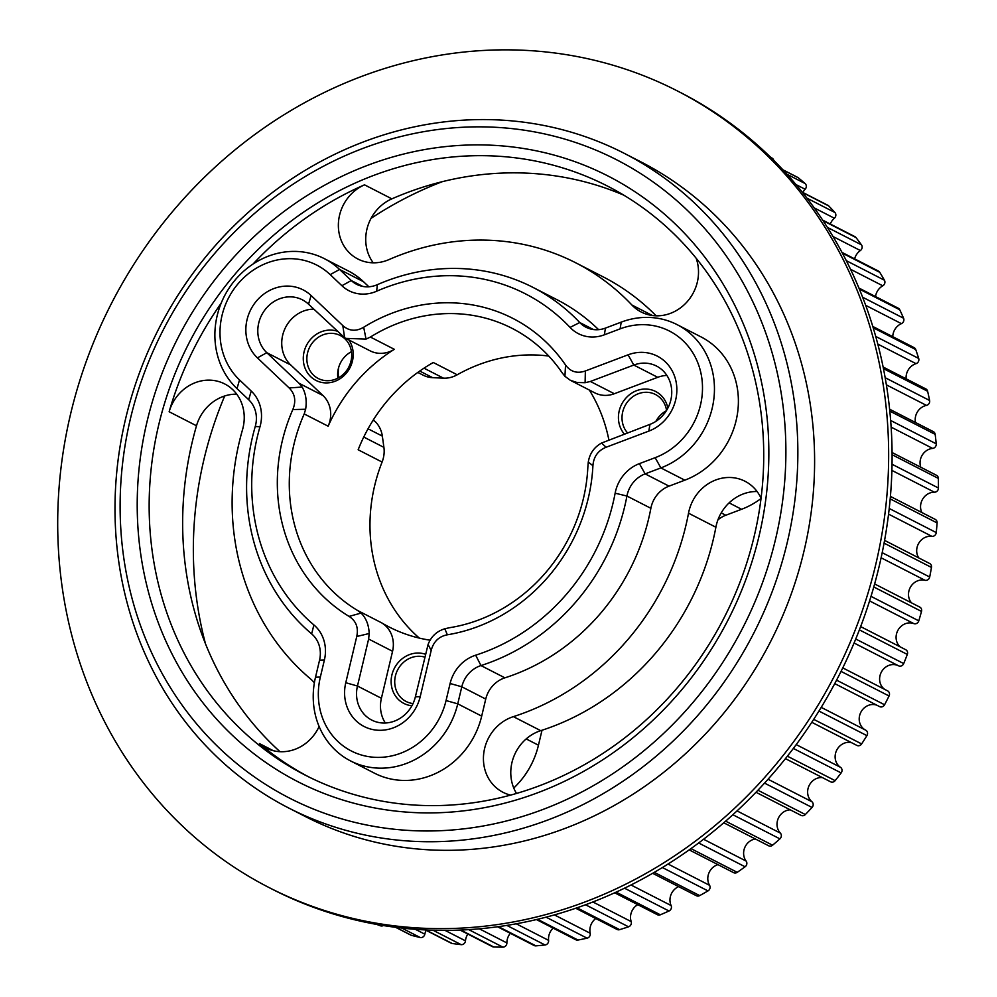 <?xml version="1.0" encoding="UTF-8"?>
<svg xmlns="http://www.w3.org/2000/svg" width="997" height="997" viewBox="0 0 997 997"><rect width="100%" height="100%" fill="white"/><g stroke="black" fill="none" stroke-linecap="round" stroke-linejoin="round"><path stroke-width="1.5" d="M336.911 331.079A26.907 24.451 -62.9 0 0 303.325 360.229A26.907 24.451 -62.9 0 0 336.375 380.729A26.907 24.451 -62.9 0 0 348.888 339.965M306.902 360.378A24.152 21.946 117.1 0 1 317.358 337.983A24.152 21.946 117.1 0 1 340.289 335.528A24.152 21.946 117.1 0 1 348.8 367.033A24.152 21.946 117.1 0 1 318.267 378.511A24.152 21.946 117.1 0 1 306.902 360.378M322.991 395.547L299.063 383.284L266.797 352.701L290.725 364.964L322.991 395.547A27.592 25.062 117.1 0 1 328.15 426.205A160.916 146.198 117.1 0 1 394.338 349.324A27.592 25.062 117.1 0 1 370.061 350.819L345.809 338.382L366.036 339.092L363.681 327.24C356.029 331.702 349.075 331.154 342.818 325.595L311.089 295.523A41.376 37.599 -62.9 0 0 256.777 300.658A41.376 37.599 -62.9 0 0 257.413 357.873L289.142 387.945C295.037 393.877 296.271 401.081 292.819 409.555A170.113 154.547 -62.9 0 0 349.087 616.408C356.066 620.907 358.621 627.599 356.752 636.497L345.772 682.721A41.376 37.599 -62.9 0 0 373.489 729.704A41.376 37.599 -62.9 0 0 420.211 696.641L431.19 650.43C433.508 641.644 438.892 636.435 447.341 634.79A170.113 154.547 -62.9 0 0 592.916 465.699C593.601 456.738 598.001 450.582 606.114 447.242L648.823 431.103A41.376 37.599 -62.9 0 0 675.43 378.985A41.376 37.599 -62.9 0 0 628.073 354.82L585.364 370.971C577.151 373.825 570.533 371.831 565.536 365.002A170.113 154.547 -62.9 0 0 363.681 327.24M290.725 364.964A32.178 29.237 117.1 0 1 284.357 330.044A32.178 29.237 117.1 0 1 313.743 309.132M351.442 351.679A24.152 21.946 -62.9 0 0 337.684 376.156A24.152 21.946 -62.9 0 0 337.883 378.137M667.865 408.109A26.907 24.451 -62.9 0 0 640.062 389.628A26.907 24.451 -62.9 0 0 618.476 419.189A26.907 24.451 -62.9 0 0 624.346 434.056M627.499 432.86A24.152 21.946 117.1 0 1 622.053 419.338A24.152 21.946 117.1 0 1 632.509 396.943A24.152 21.946 117.1 0 1 655.44 394.488A24.152 21.946 117.1 0 1 666.557 410.415M589.352 390.064A160.916 146.198 117.1 0 1 608.88 439.901M565.536 365.002L564.938 376.305L570.296 380.268L594.81 392.855A27.592 25.062 117.1 0 0 614.314 393.74L657.733 377.315A32.178 29.237 117.1 0 1 666.868 375.42M666.345 410.764A24.152 21.946 -62.9 0 0 655.852 421.395M425.47 654.269A26.907 24.451 -62.9 0 0 391.185 683.194A26.907 24.451 -62.9 0 0 411.898 705.764M413.02 703.558A24.152 21.946 117.1 0 1 406.115 701.477A24.152 21.946 117.1 0 1 394.762 683.331A24.152 21.946 117.1 0 1 424.797 657.135M430.068 640.186A160.916 146.198 117.1 0 1 389.191 627.013A160.916 146.198 117.1 0 1 381.627 622.826A27.592 25.062 117.1 0 1 392.569 651.29L381.402 698.286A32.178 29.237 117.1 0 0 385.341 722.999M236.725 394.164A41.376 37.599 -62.9 0 0 196.496 425.769L169.141 411.749A41.376 37.599 117.1 0 1 224.699 383.932A41.376 37.599 117.1 0 1 242.508 429.757A248.278 225.559 -62.9 0 0 310.204 678.633A41.376 37.599 117.1 0 1 314.367 682.808M319.115 726.501A41.376 37.599 117.1 0 1 265.937 747.937A41.376 37.599 117.1 0 1 259.419 743.575A331.041 300.745 117.1 0 0 308.534 776.8M510.601 795.108A41.376 37.599 117.1 0 1 502.962 792.279A41.376 37.599 117.1 0 1 483.832 752.698A41.376 37.599 117.1 0 1 513.368 716.644A248.278 225.559 -62.9 0 0 688.516 513.193A41.376 37.599 117.1 0 1 745.046 481.277A41.376 37.599 117.1 0 1 761.047 498.251M757.084 491.509A41.376 37.599 -62.9 0 0 715.883 527.226A248.278 225.559 117.1 0 1 540.723 730.664A41.376 37.599 -62.9 0 0 516.508 793.438M696.13 258.198A41.376 37.599 117.1 0 1 685.014 303.985A41.376 37.599 117.1 0 1 641.233 312.024A41.376 37.599 117.1 0 1 631.886 305.007A248.278 225.559 -62.9 0 0 575.83 262.847A248.278 225.559 -62.9 0 0 389.029 259.569A41.376 37.599 117.1 0 1 357.898 259.021A41.376 37.599 117.1 0 1 338.531 221.521A41.376 37.599 117.1 0 1 364.516 184.831A331.041 300.745 117.1 0 0 253.101 263.993M575.83 262.847L603.185 276.879A248.278 225.559 117.1 0 1 656.138 315.812M623.885 195.213A331.041 300.745 -62.9 0 0 391.871 198.852A41.376 37.599 -62.9 0 0 373.227 262.809M169.141 411.749A331.041 300.745 117.1 0 1 221.147 303.238M598.611 329.658A206.902 187.972 -62.9 0 0 556.949 299.673L533.021 287.41A206.902 187.972 -62.9 0 0 377.352 284.668A27.592 25.062 117.1 0 1 356.602 284.307A27.592 25.062 117.1 0 1 351.28 280.543L339.578 269.452A79.087 71.846 -62.9 0 0 324.349 258.659A79.087 71.846 -62.9 0 0 229.559 287.41A79.087 71.846 -62.9 0 0 236.987 388.618L248.689 399.71A27.592 25.062 117.1 0 1 255.244 426.504A206.902 187.972 -62.9 0 0 311.662 633.893A27.592 25.062 117.1 0 1 319.551 660.188L315.501 677.237A79.087 71.846 -62.9 0 0 350.558 760.923A79.087 71.846 -62.9 0 0 457.748 703.845L461.798 686.796A27.592 25.062 117.1 0 1 480.965 665.572A206.902 187.972 -62.9 0 0 626.926 496.032A27.592 25.062 117.1 0 1 645.121 473.874L660.874 467.917A79.087 71.846 -62.9 0 0 713.927 398.302A79.087 71.846 -62.9 0 0 677.113 324.648A79.087 71.846 -62.9 0 0 621.218 322.131L605.466 328.088A27.592 25.062 117.1 0 1 585.962 327.215A27.592 25.062 117.1 0 1 579.731 322.53A206.902 187.972 -62.9 0 0 533.021 287.41M350.558 760.923L374.486 773.186A79.087 71.846 -62.9 0 0 481.688 716.12L485.738 699.071A27.592 25.062 117.1 0 1 504.906 677.835A206.902 187.972 -62.9 0 0 650.867 508.296A27.592 25.062 117.1 0 1 669.049 486.137L684.814 480.18A79.087 71.846 -62.9 0 0 737.867 410.565A79.087 71.846 -62.9 0 0 701.053 336.911L677.113 324.648M368.865 286.787L363.519 281.715A79.087 71.846 -62.9 0 0 348.289 270.922L324.349 258.659M342.818 325.595L344.613 337.721L345.809 338.382M376.654 291.224A197.705 179.61 117.1 0 1 570.047 327.402A36.777 33.412 -62.9 0 0 604.344 334.818L620.109 328.86A69.89 63.496 117.1 0 1 700.093 369.663A69.89 63.496 117.1 0 1 655.154 457.685L639.389 463.642A36.777 33.412 -62.9 0 0 615.137 493.191A197.705 179.61 117.1 0 1 475.669 655.191A36.777 33.412 -62.9 0 0 450.108 683.493L446.058 700.555A69.89 63.496 117.1 0 1 367.145 756.387A69.89 63.496 117.1 0 1 320.349 677.038L324.399 659.977A36.777 33.412 -62.9 0 0 313.893 624.932A197.705 179.61 117.1 0 1 259.98 426.753A36.777 33.412 -62.9 0 0 251.232 391.036L239.529 379.932A69.89 63.496 117.1 0 1 238.457 283.298A69.89 63.496 117.1 0 1 330.194 274.624L341.896 285.715A36.777 33.412 -62.9 0 0 376.654 291.224L377.352 284.668M564.938 376.305L562.258 372.94A160.916 146.198 117.1 0 0 512.047 328.325A160.916 146.198 117.1 0 0 370.41 337.048L366.036 339.092M292.819 409.555L305.63 409.256C306.976 400.782 305.817 393.379 302.141 387.06L289.142 387.945M305.63 409.256L304.21 413.942L328.15 426.205M299.063 383.284L302.141 387.06M381.627 622.826L357.699 610.55A160.916 146.198 117.1 0 1 304.21 413.942M357.699 610.55L361.076 613.08L349.087 616.408M570.296 380.268L576.964 382.474L585.102 382.711L585.364 370.971M614.314 393.74L590.374 381.465L585.102 382.711M590.374 381.465L633.805 365.052A32.178 29.237 117.1 0 1 656.549 366.073A32.178 29.237 117.1 0 1 671.529 396.046A32.178 29.237 117.1 0 1 649.944 424.373L601.527 443.054C594.038 447.279 589.626 453.635 588.28 462.134L592.916 465.699M447.341 634.79L444.836 628.758L449.473 627.724A160.916 146.198 117.1 0 0 587.856 466.995L588.28 462.134M444.836 628.758C436.674 631.288 431.09 636.547 428.074 644.523L431.19 650.43M356.752 636.497L369.189 633.506L368.628 639.027L357.462 686.023A32.178 29.237 117.1 0 0 371.731 720.071A32.178 29.237 117.1 0 0 415.363 696.853L428.074 644.523M369.189 633.506C368.815 624.895 366.111 618.09 361.076 613.08M548.774 356.066A160.916 146.198 -62.9 0 0 457.212 374.785A27.592 25.062 117.1 0 1 443.491 378.162L432.648 377.676A27.592 25.062 117.1 0 1 423.152 375.171L417.818 372.429M373.377 419.849L374.884 421.282A27.592 25.062 117.1 0 1 382.337 436.113L383.907 447.366A27.592 25.062 117.1 0 1 382.088 462.047L358.147 449.772A160.916 146.198 117.1 0 1 433.284 362.509L457.212 374.785M382.088 462.047A160.916 146.198 -62.9 0 0 419.338 638.105M344.613 337.721L308.547 304.21L311.089 295.523M253.263 740.422A331.041 300.745 117.1 0 1 205.968 313.532A331.041 300.745 117.1 0 1 607.422 186.053A331.041 300.745 117.1 0 1 763.104 434.68A331.041 300.745 117.1 0 1 619.822 741.606A331.041 300.745 117.1 0 1 305.443 775.242A331.041 300.745 117.1 0 1 253.263 740.422M768.201 431.651A340.239 309.107 -62.9 0 0 277.901 216.175A340.239 309.107 -62.9 0 0 312.933 788.864A340.239 309.107 -62.9 0 0 768.201 431.651M431.701 130.383A358.621 325.807 117.1 0 1 751.377 610.027A358.621 325.807 117.1 0 1 175.958 696.28A358.621 325.807 117.1 0 1 431.701 130.383M196.496 425.769A331.041 300.745 -62.9 0 0 280.007 751.688M434.567 123.204A367.818 334.169 -62.9 0 0 123.578 427.788A367.818 334.169 -62.9 0 0 288.669 807.981A367.818 334.169 -62.9 0 0 753.819 633.058A367.818 334.169 -62.9 0 0 624.197 153.314A367.818 334.169 -62.9 0 0 434.567 123.204M624.197 153.314L640.946 161.9A367.818 334.169 117.1 0 1 729.592 705.876A367.818 334.169 117.1 0 1 305.418 816.568L288.669 807.981M257.413 357.873L266.797 352.701A32.178 29.237 117.1 0 1 263.769 311.513A32.178 29.237 117.1 0 1 302.353 299.81A32.178 29.237 117.1 0 1 308.547 304.21M761.01 498.55A79.087 71.846 117.1 0 1 741.581 509.28L725.816 515.237A27.592 25.062 -62.9 0 0 717.927 519.848M542.007 730.253L538.455 745.208A79.087 71.846 117.1 0 1 513.754 788.029M658.369 419.625L657.16 419.214M338.706 367.345A33.1 30.072 -62.9 0 0 338.594 377.751M446.581 54.262A447.591 406.639 -62.9 0 0 58.549 551.391A447.591 406.639 -62.9 0 0 269.04 887.554A447.591 406.639 -62.9 0 0 835.062 674.707A447.591 406.639 -62.9 0 0 677.337 90.914A447.591 406.639 -62.9 0 0 446.581 54.262M269.04 887.554L272.455 889.312A447.591 406.639 -62.9 0 0 664.999 865.932A447.591 406.639 -62.9 0 0 892.003 466.247A447.591 406.639 -62.9 0 0 680.752 92.659L677.337 90.914M890.657 420.472L936.233 443.827A3.951 3.589 117.1 0 1 932.619 448.401A13.696 12.45 -62.9 0 0 920.767 467.232M892.041 464.241L938.451 488.019A3.951 3.589 117.1 0 1 934.438 492.206A13.696 12.45 -62.9 0 0 922.786 498.924A13.696 12.45 -62.9 0 0 921.851 512.533M890.408 496.419L935.261 519.4A3.951 3.589 117.1 0 1 937.105 522.939A433.795 394.114 -62.9 0 1 936.258 532.585A3.951 3.589 117.1 0 1 931.896 536.336A13.696 12.45 -62.9 0 0 918.86 543.041A13.696 12.45 -62.9 0 0 918.748 557.896M884.576 540.386L929.678 563.504A3.951 3.589 117.1 0 1 931.472 567.443A433.795 394.114 -62.9 0 1 929.69 577.014A3.951 3.589 117.1 0 1 925.004 580.291A13.696 12.45 -62.9 0 0 910.622 586.847A13.696 12.45 -62.9 0 0 911.47 602.824M874.631 583.943L919.795 607.098A3.951 3.589 117.1 0 1 921.515 611.435A433.795 394.114 -62.9 0 1 918.785 620.844A3.951 3.589 117.1 0 1 913.85 623.611A13.696 12.45 -62.9 0 0 898.172 629.855A13.696 12.45 -62.9 0 0 900.104 646.829M860.635 626.602L905.737 649.72A3.951 3.589 117.1 0 1 907.32 654.443A433.795 394.114 -62.9 0 1 903.706 663.578A3.951 3.589 117.1 0 1 898.546 665.809A13.696 12.45 -62.9 0 0 881.635 671.617A13.696 12.45 -62.9 0 0 884.775 689.426M887.28 690.734A3.951 3.589 117.1 0 1 889.05 695.993A433.795 394.114 -62.9 0 1 884.576 704.754A3.951 3.589 117.1 0 1 879.591 706.599L834.738 683.618M876.837 705.191A13.696 12.45 -62.9 0 0 860.498 712.992A13.696 12.45 -62.9 0 0 865.645 730.14M865.695 730.165L821.216 707.372L865.695 730.165A3.951 3.589 117.1 0 1 866.916 735.636A433.795 394.114 -62.9 0 1 861.632 743.924A3.951 3.589 117.1 0 1 856.859 745.407L811.782 722.302M851.326 742.578A13.696 12.45 -62.9 0 0 836.371 750.903A13.696 12.45 -62.9 0 0 840.483 767.304A3.951 3.589 117.1 0 1 841.144 772.924A433.795 394.114 -62.9 0 1 835.125 780.651A3.951 3.589 117.1 0 1 830.588 781.798L785.424 758.655M822.351 777.585A13.696 12.45 -62.9 0 0 808.829 786.222A13.696 12.45 -62.9 0 0 811.944 801.75A3.951 3.589 117.1 0 1 812.044 807.458A433.795 394.114 -62.9 0 1 805.327 814.537A3.951 3.589 117.1 0 1 801.065 815.384L755.975 792.266M790.222 809.826A13.696 12.45 -62.9 0 0 778.183 818.587A13.696 12.45 -62.9 0 0 780.377 833.118A3.951 3.589 117.1 0 1 779.903 838.863A433.795 394.114 -62.9 0 1 772.588 845.207A3.951 3.589 117.1 0 1 768.625 845.768L723.76 822.787M755.302 838.951A13.696 12.45 -62.9 0 0 744.734 847.649A13.696 12.45 -62.9 0 0 746.13 861.072A3.951 3.589 117.1 0 1 745.095 866.779A433.795 394.114 -62.9 0 1 737.244 872.325A3.951 3.589 117.1 0 1 733.605 872.649L689.189 849.88M717.965 864.636A13.696 12.45 -62.9 0 0 709.577 885.311A3.951 3.589 117.1 0 1 707.982 890.907A433.795 394.114 -62.9 0 1 699.695 895.605A3.951 3.589 117.1 0 1 696.392 895.717L652.649 873.297M678.645 886.62A13.696 12.45 -62.9 0 0 671.118 905.55A3.951 3.589 117.1 0 1 668.999 910.996A433.795 394.114 -62.9 0 1 660.35 914.785A3.951 3.589 117.1 0 1 657.409 914.723L614.651 892.801M637.756 904.64A13.696 12.45 -62.9 0 0 631.176 921.589A3.951 3.589 117.1 0 1 628.546 926.811A433.795 394.114 -62.9 0 1 619.635 929.653A3.951 3.589 117.1 0 1 617.068 929.453L575.705 908.255M595.757 918.524A13.696 12.45 -62.9 0 0 590.187 933.242A3.951 3.589 117.1 0 1 587.071 938.177A433.795 394.114 -62.9 0 1 578.011 940.046A3.951 3.589 117.1 0 1 575.817 939.747L536.423 919.558M553.123 928.12A13.696 12.45 -62.9 0 0 548.599 940.37A3.951 3.589 117.1 0 1 545.047 944.982A433.795 394.114 -62.9 0 1 535.912 945.854A3.951 3.589 117.1 0 1 534.118 945.505L497.553 926.761M510.327 933.304A13.696 12.45 -62.9 0 0 506.887 942.925A3.951 3.589 117.1 0 1 502.912 947.15A433.795 394.114 -62.9 0 1 493.827 947A3.951 3.589 117.1 0 1 492.406 946.639L460.041 930.051M467.83 934.052A13.696 12.45 -62.9 0 0 465.474 940.844A3.951 3.589 117.1 0 1 461.137 944.645A433.795 394.114 -62.9 0 1 452.189 943.498A3.951 3.589 117.1 0 1 451.155 943.162L425.295 929.914M426.118 930.338A13.696 12.45 -62.9 0 0 424.834 934.177A3.951 3.589 117.1 0 1 420.186 937.504A433.795 394.114 -62.9 0 1 411.474 935.36A3.951 3.589 117.1 0 1 410.801 935.099L395.572 927.297M383.384 925.54A3.951 3.589 117.1 0 1 380.493 925.802A433.795 394.114 -62.9 0 1 376.629 924.393M770.88 157.538L772.339 158.286A433.795 394.114 -62.9 0 0 770.07 156.753M772.339 158.286A3.951 3.589 117.1 0 1 773.734 160.355M782.894 169.789L797.662 177.366A3.951 3.589 117.1 0 1 798.248 177.753A433.795 394.114 -62.9 0 1 805.102 183.535A3.951 3.589 117.1 0 1 805.127 189.256A13.696 12.45 -62.9 0 0 802.822 192.458M802.273 192.172L827.859 205.295A3.951 3.589 117.1 0 1 828.731 205.93A433.795 394.114 -62.9 0 1 834.913 212.498A3.951 3.589 117.1 0 1 834.377 218.231A13.696 12.45 -62.9 0 0 830.289 224.038M822.699 220.138L854.89 236.638A3.951 3.589 117.1 0 1 855.999 237.573A433.795 394.114 -62.9 0 1 861.458 244.838A3.951 3.589 117.1 0 1 860.361 250.534A13.696 12.45 -62.9 0 0 854.616 258.859M841.991 252.391L878.444 271.072A3.951 3.589 117.1 0 1 879.765 272.318A433.795 394.114 -62.9 0 1 884.426 280.207A3.951 3.589 117.1 0 1 882.781 285.803A13.696 12.45 -62.9 0 0 875.516 296.545M858.94 288.058L898.247 308.198A3.951 3.589 117.1 0 1 899.768 309.793A433.795 394.114 -62.9 0 1 903.581 318.23A3.951 3.589 117.1 0 1 901.4 323.639A13.696 12.45 -62.9 0 0 892.751 336.687M872.799 326.468L914.112 347.629A3.951 3.589 117.1 0 1 915.769 349.586A433.795 394.114 -62.9 0 1 918.698 358.459A3.951 3.589 117.1 0 1 916.006 363.656A13.696 12.45 -62.9 0 0 906.136 378.823M883.13 367.033L925.852 388.93A3.951 3.589 117.1 0 1 927.621 391.26A433.795 394.114 -62.9 0 1 929.615 400.482A3.951 3.589 117.1 0 1 926.462 405.393A13.696 12.45 -62.9 0 0 915.508 422.504M442.381 181.653A368.878 335.129 -62.9 0 0 371.058 218.343M224.699 395.971A368.878 335.129 -62.9 0 0 205.507 643.838M889.623 409.231L933.329 431.639A3.951 3.589 117.1 0 1 935.174 434.356A433.795 394.114 -62.9 0 1 936.233 443.827M892.078 452.526L936.482 475.282A3.951 3.589 117.1 0 1 938.351 478.41A433.795 394.114 -62.9 0 1 938.451 488.019M273.278 750.691L259.419 743.575M540.723 730.664L513.368 716.644M715.883 527.226L688.516 513.193M652.387 315.513L631.886 305.007M391.871 198.852L364.516 184.831M657.733 377.315L633.805 365.052L628.073 354.82M606.114 447.242L601.527 443.054M415.363 696.853L420.211 696.641M368.628 639.027L392.569 651.29M394.338 349.324L370.41 337.048M649.944 424.373L648.823 431.103M345.772 682.721L357.462 686.023L381.402 698.286M570.047 327.402L579.731 322.53L593.402 329.533M362.758 286.426L351.28 280.543L341.896 285.715M363.519 281.715L339.578 269.452L330.194 274.624M236.987 388.618L239.529 379.932M248.689 399.71L251.232 391.036M255.244 426.504L259.98 426.753M311.662 633.893L313.893 624.932M319.551 660.188L324.399 659.977M315.501 677.237L320.349 677.038M481.688 716.12L457.748 703.845L446.058 700.555M485.738 699.071L461.798 686.796L450.108 683.493M504.906 677.835L480.965 665.572L475.669 655.191M650.867 508.296L626.926 496.032L615.137 493.191M669.049 486.137L645.121 473.874L639.389 463.642M684.814 480.18L660.874 467.917L655.154 457.685M621.218 322.131L620.109 328.86M605.466 328.088L604.344 334.818M538.455 745.208L526.192 738.927M725.816 515.237L721.217 512.882M741.581 509.28L729.106 502.874M664.388 413.556L663.067 412.87M657.422 418.815L658.606 419.425M383.907 447.366L363.755 437.047M368.055 428.797L382.337 436.113M374.884 421.282L373.052 420.348M432.648 377.676L419.749 371.058M423.999 368.18L443.491 378.162M891.144 427.14L932.619 448.401M891.904 470.41L934.438 492.206M890.196 498.886L937.105 522.939M889.224 508.47L936.258 532.585M888.564 514.128L931.896 536.336M884.077 543.141L931.472 567.443M882.195 552.687L929.69 577.014M881.111 557.797L925.004 580.291M873.771 586.971L921.515 611.435M871.004 596.356L918.785 620.844M869.583 600.917L913.85 623.611M859.389 629.88L907.32 654.443M855.738 639.002L903.706 663.578M854.08 643.015L898.546 665.809M841.044 671.392L889.05 695.993M836.57 680.153L884.576 704.754M818.948 711.06L866.916 735.636M813.702 719.348L861.632 743.924M796.217 744.609L840.483 767.304M793.35 748.435L841.144 772.924M787.381 756.175L835.125 780.651M768.039 779.243L811.944 801.75M764.537 783.119L812.044 807.458M757.919 790.235L805.327 814.537M737.02 810.897L780.377 833.118M732.845 814.736L779.903 838.863M725.642 821.154L772.588 845.207M703.558 839.25L746.13 861.072M698.648 842.976L745.095 866.779M690.958 848.609L737.244 872.325M668.052 864.025L709.577 885.311M662.382 867.54L707.982 890.907M654.306 872.35L699.695 895.605M630.989 884.987L671.118 905.55M624.496 888.19L668.999 910.996M616.134 892.128L660.35 914.785M592.891 901.973L631.176 921.589M585.526 904.765L628.546 926.811M577.001 907.806L619.635 929.653M554.394 914.897L590.187 933.242M546.069 917.165L587.071 938.177M537.533 919.296L578.011 940.046M516.234 923.783L548.599 940.37M506.825 925.403L545.047 944.982M498.438 926.637L535.912 945.854M479.345 928.805L506.887 942.925M468.702 929.615L502.912 947.15M460.701 930.027L493.827 947M445.036 930.375L465.474 940.844M432.972 930.213L461.137 944.645M425.731 929.927L452.189 943.498M415.3 929.291L424.834 934.177M401.679 928.02L420.186 937.504M395.797 927.322L411.474 935.36M378.337 924.693L380.493 925.802M783.044 169.951L798.248 177.753M787.019 174.276L805.102 183.535M796.055 184.607L805.127 189.256M802.548 192.508L828.731 205.93M806.997 198.191L834.913 212.498M814.237 207.912L834.377 218.231M823.061 220.686L855.999 237.573M827.398 227.391L861.458 244.838M833.018 236.526L860.361 250.534M842.415 253.176L879.765 272.318M846.316 260.678L884.426 280.207M850.541 269.277L882.781 285.803M859.364 289.093L899.768 309.793M862.642 297.243L903.581 318.23M865.708 305.356L901.4 323.639M873.198 327.764L915.769 349.586M875.74 336.45L918.698 358.459M877.809 344.077L916.006 363.656M883.454 368.628L927.621 391.26M885.162 377.701L929.615 400.482M886.383 384.854L926.462 405.393M889.81 411.113L935.174 434.356M892.091 454.707L938.351 478.41M842.764 667.89L887.629 690.884"/></g></svg>
